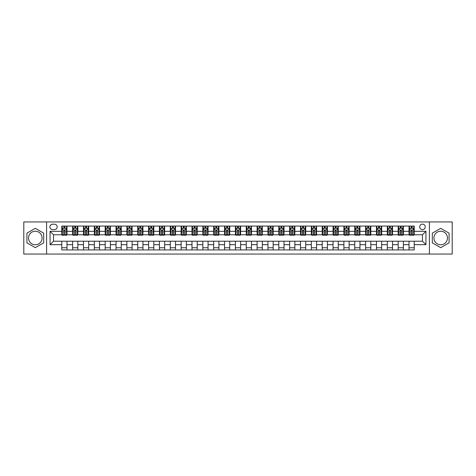 <?xml version="1.0" encoding="UTF-8"?>
<svg xmlns="http://www.w3.org/2000/svg" width="476" height="476" viewBox="0 0 476 476"><rect width="100%" height="100%" fill="white"/><g stroke="black" fill="none" stroke-linecap="round" stroke-linejoin="round"><path stroke-width="0.71" d="M440.699 231.229A6.771 6.771 0 0 0 433.928 238A6.771 6.771 0 0 0 440.699 244.771A6.771 6.771 0 0 0 447.47 238A6.771 6.771 0 0 0 440.699 231.229M422.468 224.113A2.779 2.779 0 0 0 419.689 226.891A2.779 2.779 0 0 0 422.468 229.664A2.779 2.779 0 0 0 425.247 226.891A2.779 2.779 0 0 0 422.468 224.113M35.301 244.771A6.771 6.771 0 0 1 28.53 238A6.771 6.771 0 0 1 35.301 231.229A6.771 6.771 0 0 1 42.072 238A6.771 6.771 0 0 1 35.301 244.771M429.411 254.059L452.2 254.059L452.2 221.941L429.411 221.941L429.411 254.059L46.588 254.059L46.588 221.941L23.8 221.941L23.8 254.059L46.588 254.059M52.574 229.581L54.484 229.581A2.689 2.689 0 0 0 57.179 226.891A2.689 2.689 0 0 0 54.484 224.196L52.574 224.196A2.689 2.689 0 0 0 49.885 226.891A2.689 2.689 0 0 0 52.574 229.581M429.411 221.941L46.588 221.941M61.779 244.682L50.057 244.682L50.057 231.318L61.779 231.318L61.779 234.787L53.532 234.787L53.532 241.213L61.779 241.213L61.779 249.936L414.221 249.936L414.221 241.213L422.468 241.213L422.468 234.787L414.221 234.787L414.221 231.318L425.943 231.318L425.943 244.682L414.221 244.682M414.221 231.318L414.221 226.064L61.779 226.064L61.779 231.318M409.015 226.064L409.015 234.787L409.449 234.787M411.097 234.787L412.139 234.787M413.787 234.787L414.221 234.787M409.015 234.787L402.934 234.787M398.162 226.064L398.162 234.787L398.596 234.787M400.245 234.787L401.286 234.787M398.162 234.787L392.087 234.787M387.309 226.064L387.309 234.787L387.744 234.787M389.392 234.787L390.433 234.787M387.309 234.787L381.234 234.787M376.462 226.064L376.462 234.787L376.891 234.787M378.545 234.787L379.586 234.787M376.462 234.787L370.382 234.787M365.61 226.064L365.61 234.787L366.044 234.787M367.692 234.787L368.733 234.787M365.61 234.787L359.535 234.787M354.757 226.064L354.757 234.787L355.191 234.787M356.839 234.787L357.881 234.787M354.757 234.787L348.682 234.787M343.904 226.064L343.904 234.787L344.338 234.787M345.993 234.787L347.034 234.787M343.904 234.787L337.829 234.787M333.057 226.064L333.057 234.787L333.492 234.787M335.14 234.787L336.181 234.787M333.057 234.787L326.976 234.787M322.204 226.064L322.204 234.787L322.639 234.787M324.287 234.787L325.328 234.787M322.204 234.787L316.129 234.787M311.352 226.064L311.352 234.787L311.786 234.787M313.434 234.787L314.475 234.787M311.352 234.787L305.277 234.787M300.505 226.064L300.505 234.787L300.939 234.787M302.587 234.787L303.628 234.787M300.505 234.787L294.424 234.787M289.652 226.064L289.652 234.787L290.086 234.787M291.734 234.787L292.776 234.787M289.652 234.787L283.577 234.787M278.799 226.064L278.799 234.787L279.233 234.787M280.882 234.787L281.923 234.787M278.799 234.787L272.724 234.787M267.946 226.064L267.946 234.787L268.381 234.787M270.035 234.787L271.076 234.787M267.946 234.787L261.871 234.787M257.099 226.064L257.099 234.787L257.534 234.787M259.182 234.787L260.223 234.787M257.099 234.787L251.019 234.787M246.247 226.064L246.247 234.787L246.681 234.787M248.329 234.787L249.37 234.787M246.247 234.787L240.172 234.787M235.394 226.064L235.394 234.787L235.828 234.787M237.476 234.787L238.524 234.787M235.394 234.787L229.319 234.787M224.547 226.064L224.547 234.787L224.981 234.787M226.63 234.787L227.671 234.787M224.547 234.787L218.466 234.787M213.694 226.064L213.694 234.787L214.129 234.787M215.777 234.787L216.818 234.787M213.694 234.787L207.619 234.787M202.841 226.064L202.841 234.787L203.276 234.787M204.924 234.787L205.965 234.787M202.841 234.787L196.766 234.787M191.989 226.064L191.989 234.787L192.423 234.787M194.077 234.787L195.118 234.787M191.989 234.787L185.914 234.787M181.142 226.064L181.142 234.787L181.576 234.787M183.224 234.787L184.266 234.787M181.142 234.787L175.061 234.787M170.289 226.064L170.289 234.787L170.723 234.787M172.371 234.787L173.413 234.787M170.289 234.787L164.214 234.787M159.436 226.064L159.436 234.787L159.871 234.787M161.525 234.787L162.566 234.787M159.436 234.787L153.361 234.787M148.589 226.064L148.589 234.787L149.024 234.787M150.672 234.787L151.713 234.787M148.589 234.787L142.508 234.787M137.737 226.064L137.737 234.787L138.171 234.787M139.819 234.787L140.86 234.787M137.737 234.787L131.662 234.787M126.884 226.064L126.884 234.787L127.318 234.787M128.966 234.787L130.007 234.787M126.884 234.787L120.809 234.787M116.037 226.064L116.037 234.787L116.465 234.787M118.119 234.787L119.161 234.787M116.037 234.787L109.956 234.787M105.184 226.064L105.184 234.787L105.618 234.787M107.267 234.787L108.308 234.787M105.184 234.787L99.109 234.787M94.331 226.064L94.331 234.787L94.766 234.787M96.414 234.787L97.455 234.787M94.331 234.787L88.256 234.787M83.478 226.064L83.478 234.787L83.913 234.787M85.567 234.787L86.608 234.787M83.478 234.787L77.404 234.787M72.632 226.064L72.632 234.787L73.066 234.787M74.714 234.787L75.755 234.787M72.632 234.787L66.551 234.787M61.779 234.787L62.213 234.787M63.861 234.787L64.903 234.787M61.779 241.213L66.985 241.213L66.985 249.936M414.221 241.213L66.985 241.213M66.985 226.064L66.985 234.787M61.779 228.236L62.213 228.236M63.861 228.236L64.903 228.236M66.551 228.236L66.985 228.236M61.779 247.764L66.985 247.764M72.632 241.213L72.632 249.936M77.838 226.064L77.838 234.787M72.632 228.236L73.066 228.236M74.714 228.236L75.755 228.236M77.404 228.236L77.838 228.236M77.838 241.213L77.838 249.936M72.632 247.764L77.838 247.764M83.478 241.213L83.478 249.936M88.691 241.213L88.691 249.936M83.478 247.764L88.691 247.764M88.691 226.064L88.691 234.787M83.478 228.236L83.913 228.236M85.567 228.236L86.608 228.236M88.256 228.236L88.691 228.236M94.331 241.213L94.331 249.936M99.538 241.213L99.538 249.936M94.331 247.764L99.538 247.764M99.538 226.064L99.538 234.787M94.331 228.236L94.766 228.236M96.414 228.236L97.455 228.236M99.109 228.236L99.538 228.236M105.184 241.213L105.184 249.936M110.39 241.213L110.39 249.936M105.184 247.764L110.39 247.764M110.39 226.064L110.39 234.787M105.184 228.236L105.618 228.236M107.267 228.236L108.308 228.236M109.956 228.236L110.39 228.236M116.037 241.213L116.037 249.936M121.243 241.213L121.243 249.936M116.037 247.764L121.243 247.764M121.243 226.064L121.243 234.787M116.037 228.236L116.465 228.236M118.119 228.236L119.161 228.236M120.809 228.236L121.243 228.236M126.884 241.213L126.884 249.936M132.096 241.213L132.096 249.936M126.884 247.764L132.096 247.764M132.096 226.064L132.096 234.787M126.884 228.236L127.318 228.236M128.966 228.236L130.007 228.236M131.662 228.236L132.096 228.236M137.737 241.213L137.737 249.936M142.943 241.213L142.943 249.936M137.737 247.764L142.943 247.764M142.943 226.064L142.943 234.787M137.737 228.236L138.171 228.236M139.819 228.236L140.86 228.236M142.508 228.236L142.943 228.236M148.589 241.213L148.589 249.936M153.796 241.213L153.796 249.936M148.589 247.764L153.796 247.764M153.796 226.064L153.796 234.787M148.589 228.236L149.024 228.236M150.672 228.236L151.713 228.236M153.361 228.236L153.796 228.236M159.436 241.213L159.436 249.936M164.648 241.213L164.648 249.936M159.436 247.764L164.648 247.764M164.648 226.064L164.648 234.787M159.436 228.236L159.871 228.236M161.525 228.236L162.566 228.236M164.214 228.236L164.648 228.236M170.289 241.213L170.289 249.936M175.495 241.213L175.495 249.936M170.289 247.764L175.495 247.764M175.495 226.064L175.495 234.787M170.289 228.236L170.723 228.236M172.371 228.236L173.413 228.236M175.061 228.236L175.495 228.236M181.142 241.213L181.142 249.936M186.348 241.213L186.348 249.936M181.142 247.764L186.348 247.764M186.348 226.064L186.348 234.787M181.142 228.236L181.576 228.236M183.224 228.236L184.266 228.236M185.914 228.236L186.348 228.236M191.989 241.213L191.989 249.936M197.201 241.213L197.201 249.936M191.989 247.764L197.201 247.764M197.201 226.064L197.201 234.787M191.989 228.236L192.423 228.236M194.077 228.236L195.118 228.236M196.766 228.236L197.201 228.236M202.841 241.213L202.841 249.936M208.054 241.213L208.054 249.936M202.841 247.764L208.054 247.764M208.054 226.064L208.054 234.787M202.841 228.236L203.276 228.236M204.924 228.236L205.965 228.236M207.619 228.236L208.054 228.236M213.694 241.213L213.694 249.936M218.9 241.213L218.9 249.936M213.694 247.764L218.9 247.764M218.9 226.064L218.9 234.787M213.694 228.236L214.129 228.236M215.777 228.236L216.818 228.236M218.466 228.236L218.9 228.236M224.547 241.213L224.547 249.936M229.753 241.213L229.753 249.936M224.547 247.764L229.753 247.764M229.753 226.064L229.753 234.787M224.547 228.236L224.981 228.236M226.63 228.236L227.671 228.236M229.319 228.236L229.753 228.236M235.394 241.213L235.394 249.936M240.606 241.213L240.606 249.936M235.394 247.764L240.606 247.764M240.606 226.064L240.606 234.787M235.394 228.236L235.828 228.236M237.476 228.236L238.524 228.236M240.172 228.236L240.606 228.236M246.247 241.213L246.247 249.936M251.453 241.213L251.453 249.936M246.247 247.764L251.453 247.764M251.453 226.064L251.453 234.787M246.247 228.236L246.681 228.236M248.329 228.236L249.37 228.236M251.019 228.236L251.453 228.236M257.099 241.213L257.099 249.936M262.306 241.213L262.306 249.936M257.099 247.764L262.306 247.764M262.306 226.064L262.306 234.787M257.099 228.236L257.534 228.236M259.182 228.236L260.223 228.236M261.871 228.236L262.306 228.236M267.946 241.213L267.946 249.936M273.159 241.213L273.159 249.936M267.946 247.764L273.159 247.764M273.159 226.064L273.159 234.787M267.946 228.236L268.381 228.236M270.035 228.236L271.076 228.236M272.724 228.236L273.159 228.236M278.799 241.213L278.799 249.936M284.011 241.213L284.011 249.936M278.799 247.764L284.011 247.764M284.011 226.064L284.011 234.787M278.799 228.236L279.233 228.236M280.882 228.236L281.923 228.236M283.577 228.236L284.011 228.236M289.652 241.213L289.652 249.936M294.858 241.213L294.858 249.936M289.652 247.764L294.858 247.764M294.858 226.064L294.858 234.787M289.652 228.236L290.086 228.236M291.734 228.236L292.776 228.236M294.424 228.236L294.858 228.236M300.505 241.213L300.505 249.936M305.711 241.213L305.711 249.936M300.505 247.764L305.711 247.764M305.711 226.064L305.711 234.787M300.505 228.236L300.939 228.236M302.587 228.236L303.628 228.236M305.277 228.236L305.711 228.236M311.352 241.213L311.352 249.936M316.564 241.213L316.564 249.936M311.352 247.764L316.564 247.764M316.564 226.064L316.564 234.787M311.352 228.236L311.786 228.236M313.434 228.236L314.475 228.236M316.129 228.236L316.564 228.236M322.204 241.213L322.204 249.936M327.411 241.213L327.411 249.936M322.204 247.764L327.411 247.764M327.411 226.064L327.411 234.787M322.204 228.236L322.639 228.236M324.287 228.236L325.328 228.236M326.976 228.236L327.411 228.236M333.057 241.213L333.057 249.936M338.263 241.213L338.263 249.936M333.057 247.764L338.263 247.764M338.263 226.064L338.263 234.787M333.057 228.236L333.492 228.236M335.14 228.236L336.181 228.236M337.829 228.236L338.263 228.236M343.904 241.213L343.904 249.936M349.116 241.213L349.116 249.936M343.904 247.764L349.116 247.764M349.116 226.064L349.116 234.787M343.904 228.236L344.338 228.236M345.993 228.236L347.034 228.236M348.682 228.236L349.116 228.236M354.757 241.213L354.757 249.936M359.963 241.213L359.963 249.936M354.757 247.764L359.963 247.764M359.963 226.064L359.963 234.787M354.757 228.236L355.191 228.236M356.839 228.236L357.881 228.236M359.535 228.236L359.963 228.236M365.61 241.213L365.61 249.936M370.816 241.213L370.816 249.936M365.61 247.764L370.816 247.764M370.816 226.064L370.816 234.787M365.61 228.236L366.044 228.236M367.692 228.236L368.733 228.236M370.382 228.236L370.816 228.236M376.462 241.213L376.462 249.936M381.669 241.213L381.669 249.936M376.462 247.764L381.669 247.764M381.669 226.064L381.669 234.787M376.462 228.236L376.891 228.236M378.545 228.236L379.586 228.236M381.234 228.236L381.669 228.236M387.309 241.213L387.309 249.936M392.522 241.213L392.522 249.936M387.309 247.764L392.522 247.764M392.522 226.064L392.522 234.787M387.309 228.236L387.744 228.236M389.392 228.236L390.433 228.236M392.087 228.236L392.522 228.236M398.162 241.213L398.162 249.936M403.368 241.213L403.368 249.936M398.162 247.764L403.368 247.764M403.368 226.064L403.368 234.787M398.162 228.236L398.596 228.236M400.245 228.236L401.286 228.236M402.934 228.236L403.368 228.236M409.015 241.213L409.015 249.936M409.015 247.764L414.221 247.764M409.015 228.236L409.449 228.236M411.097 228.236L412.139 228.236M413.787 228.236L414.221 228.236M53.532 234.787L50.057 231.318M53.532 241.213L50.057 244.682M425.943 231.318L422.468 234.787M425.943 244.682L422.468 241.213M35.301 247.675L43.679 242.837L43.679 233.163L35.301 228.325L26.924 233.163L26.924 242.837L35.301 247.675M449.076 233.163L440.699 228.325L432.321 233.163L432.321 242.837L440.699 247.675L449.076 242.837L449.076 233.163M64.903 227.195L63.861 227.195M66.551 234.222L64.903 234.222L64.903 235.311L66.551 235.311L66.551 230.015L65.688 228.278L63.082 228.278L62.213 230.015L62.213 235.311L63.861 235.311L63.861 234.222L62.213 234.222M62.213 230.015L62.213 226.064M66.551 230.015L66.551 226.064M63.861 228.278L63.861 226.064M64.903 226.064L64.903 228.278M64.903 234.222L64.903 230.664L63.861 230.664L63.861 234.222M75.755 227.195L74.714 227.195M77.404 234.222L75.755 234.222L75.755 235.311L77.404 235.311L77.404 230.015L76.535 228.278L73.935 228.278L73.066 230.015L73.066 235.311L74.714 235.311L74.714 234.222L73.066 234.222M73.066 230.015L73.066 226.064M77.404 230.015L77.404 226.064M74.714 228.278L74.714 226.064M75.755 226.064L75.755 228.278M75.755 234.222L75.755 230.664L74.714 230.664L74.714 234.222M86.608 227.195L85.567 227.195M88.256 234.222L86.608 234.222L86.608 235.311L88.256 235.311L88.256 230.015L87.388 228.278L84.782 228.278L83.913 230.015L83.913 235.311L85.567 235.311L85.567 234.222L83.913 234.222M83.913 230.015L83.913 226.064M88.256 230.015L88.256 226.064M85.567 228.278L85.567 226.064M86.608 226.064L86.608 228.278M86.608 234.222L86.608 230.664L85.567 230.664L85.567 234.222M97.455 227.195L96.414 227.195M99.109 234.222L97.455 234.222L97.455 235.311L99.109 235.311L99.109 230.015L98.24 228.278L95.634 228.278L94.766 230.015L94.766 235.311L96.414 235.311L96.414 234.222L94.766 234.222M94.766 230.015L94.766 226.064M99.109 230.015L99.109 226.064M96.414 228.278L96.414 226.064M97.455 226.064L97.455 228.278M97.455 234.222L97.455 230.664L96.414 230.664L96.414 234.222M108.308 227.195L107.267 227.195M109.956 234.222L108.308 234.222L108.308 235.311L109.956 235.311L109.956 230.015L109.087 228.278L106.487 228.278L105.618 230.015L105.618 235.311L107.267 235.311L107.267 234.222L105.618 234.222M105.618 230.015L105.618 226.064M109.956 230.015L109.956 226.064M107.267 228.278L107.267 226.064M108.308 226.064L108.308 228.278M108.308 234.222L108.308 230.664L107.267 230.664L107.267 234.222M119.161 227.195L118.119 227.195M120.809 234.222L119.161 234.222L119.161 235.311L120.809 235.311L120.809 230.015L119.94 228.278L117.334 228.278L116.465 230.015L116.465 235.311L118.119 235.311L118.119 234.222L116.465 234.222M116.465 230.015L116.465 226.064M120.809 230.015L120.809 226.064M118.119 228.278L118.119 226.064M119.161 226.064L119.161 228.278M119.161 234.222L119.161 230.664L118.119 230.664L118.119 234.222M130.007 227.195L128.966 227.195M131.662 234.222L130.007 234.222L130.007 235.311L131.662 235.311L131.662 230.015L130.793 228.278L128.187 228.278L127.318 230.015L127.318 235.311L128.966 235.311L128.966 234.222L127.318 234.222M127.318 230.015L127.318 226.064M131.662 230.015L131.662 226.064M128.966 228.278L128.966 226.064M130.007 226.064L130.007 228.278M130.007 234.222L130.007 230.664L128.966 230.664L128.966 234.222M140.86 227.195L139.819 227.195M142.508 234.222L140.86 234.222L140.86 235.311L142.508 235.311L142.508 230.015L141.64 228.278L139.04 228.278L138.171 230.015L138.171 235.311L139.819 235.311L139.819 234.222L138.171 234.222M138.171 230.015L138.171 226.064M142.508 230.015L142.508 226.064M139.819 228.278L139.819 226.064M140.86 226.064L140.86 228.278M140.86 234.222L140.86 230.664L139.819 230.664L139.819 234.222M151.713 227.195L150.672 227.195M153.361 234.222L151.713 234.222L151.713 235.311L153.361 235.311L153.361 230.015L152.493 228.278L149.886 228.278L149.024 230.015L149.024 235.311L150.672 235.311L150.672 234.222L149.024 234.222M149.024 230.015L149.024 226.064M153.361 230.015L153.361 226.064M150.672 228.278L150.672 226.064M151.713 226.064L151.713 228.278M151.713 234.222L151.713 230.664L150.672 230.664L150.672 234.222M162.566 227.195L161.525 227.195M164.214 234.222L162.566 234.222L162.566 235.311L164.214 235.311L164.214 230.015L163.345 228.278L160.739 228.278L159.871 230.015L159.871 235.311L161.525 235.311L161.525 234.222L159.871 234.222M159.871 230.015L159.871 226.064M164.214 230.015L164.214 226.064M161.525 228.278L161.525 226.064M162.566 226.064L162.566 228.278M162.566 234.222L162.566 230.664L161.525 230.664L161.525 234.222M173.413 227.195L172.371 227.195M175.061 234.222L173.413 234.222L173.413 235.311L175.061 235.311L175.061 230.015L174.198 228.278L171.592 228.278L170.723 230.015L170.723 235.311L172.371 235.311L172.371 234.222L170.723 234.222M170.723 230.015L170.723 226.064M175.061 230.015L175.061 226.064M172.371 228.278L172.371 226.064M173.413 226.064L173.413 228.278M173.413 234.222L173.413 230.664L172.371 230.664L172.371 234.222M184.266 227.195L183.224 227.195M185.914 234.222L184.266 234.222L184.266 235.311L185.914 235.311L185.914 230.015L185.045 228.278L182.445 228.278L181.576 230.015L181.576 235.311L183.224 235.311L183.224 234.222L181.576 234.222M181.576 230.015L181.576 226.064M185.914 230.015L185.914 226.064M183.224 228.278L183.224 226.064M184.266 226.064L184.266 228.278M184.266 234.222L184.266 230.664L183.224 230.664L183.224 234.222M195.118 227.195L194.077 227.195M196.766 234.222L195.118 234.222L195.118 235.311L196.766 235.311L196.766 230.015L195.898 228.278L193.292 228.278L192.423 230.015L192.423 235.311L194.077 235.311L194.077 234.222L192.423 234.222M192.423 230.015L192.423 226.064M196.766 230.015L196.766 226.064M194.077 228.278L194.077 226.064M195.118 226.064L195.118 228.278M195.118 234.222L195.118 230.664L194.077 230.664L194.077 234.222M205.965 227.195L204.924 227.195M207.619 234.222L205.965 234.222L205.965 235.311L207.619 235.311L207.619 230.015L206.751 228.278L204.144 228.278L203.276 230.015L203.276 235.311L204.924 235.311L204.924 234.222L203.276 234.222M203.276 230.015L203.276 226.064M207.619 230.015L207.619 226.064M204.924 228.278L204.924 226.064M205.965 226.064L205.965 228.278M205.965 234.222L205.965 230.664L204.924 230.664L204.924 234.222M216.818 227.195L215.777 227.195M218.466 234.222L216.818 234.222L216.818 235.311L218.466 235.311L218.466 230.015L217.597 228.278L214.997 228.278L214.129 230.015L214.129 235.311L215.777 235.311L215.777 234.222L214.129 234.222M214.129 230.015L214.129 226.064M218.466 230.015L218.466 226.064M215.777 228.278L215.777 226.064M216.818 226.064L216.818 228.278M216.818 234.222L216.818 230.664L215.777 230.664L215.777 234.222M227.671 227.195L226.63 227.195M229.319 234.222L227.671 234.222L227.671 235.311L229.319 235.311L229.319 230.015L228.45 228.278L225.844 228.278L224.981 230.015L224.981 235.311L226.63 235.311L226.63 234.222L224.981 234.222M224.981 230.015L224.981 226.064M229.319 230.015L229.319 226.064M226.63 228.278L226.63 226.064M227.671 226.064L227.671 228.278M227.671 234.222L227.671 230.664L226.63 230.664L226.63 234.222M238.524 227.195L237.476 227.195M240.172 234.222L238.524 234.222L238.524 235.311L240.172 235.311L240.172 230.015L239.303 228.278L236.697 228.278L235.828 230.015L235.828 235.311L237.476 235.311L237.476 234.222L235.828 234.222M235.828 230.015L235.828 226.064M240.172 230.015L240.172 226.064M237.476 228.278L237.476 226.064M238.524 226.064L238.524 228.278M238.524 234.222L238.524 230.664L237.476 230.664L237.476 234.222M249.37 227.195L248.329 227.195M251.019 234.222L249.37 234.222L249.37 235.311L251.019 235.311L251.019 230.015L250.156 228.278L247.55 228.278L246.681 230.015L246.681 235.311L248.329 235.311L248.329 234.222L246.681 234.222M246.681 230.015L246.681 226.064M251.019 230.015L251.019 226.064M248.329 228.278L248.329 226.064M249.37 226.064L249.37 228.278M249.37 234.222L249.37 230.664L248.329 230.664L248.329 234.222M260.223 227.195L259.182 227.195M261.871 234.222L260.223 234.222L260.223 235.311L261.871 235.311L261.871 230.015L261.003 228.278L258.403 228.278L257.534 230.015L257.534 235.311L259.182 235.311L259.182 234.222L257.534 234.222M257.534 230.015L257.534 226.064M261.871 230.015L261.871 226.064M259.182 228.278L259.182 226.064M260.223 226.064L260.223 228.278M260.223 234.222L260.223 230.664L259.182 230.664L259.182 234.222M271.076 227.195L270.035 227.195M272.724 234.222L271.076 234.222L271.076 235.311L272.724 235.311L272.724 230.015L271.855 228.278L269.249 228.278L268.381 230.015L268.381 235.311L270.035 235.311L270.035 234.222L268.381 234.222M268.381 230.015L268.381 226.064M272.724 230.015L272.724 226.064M270.035 228.278L270.035 226.064M271.076 226.064L271.076 228.278M271.076 234.222L271.076 230.664L270.035 230.664L270.035 234.222M281.923 227.195L280.882 227.195M283.577 234.222L281.923 234.222L281.923 235.311L283.577 235.311L283.577 230.015L282.708 228.278L280.102 228.278L279.233 230.015L279.233 235.311L280.882 235.311L280.882 234.222L279.233 234.222M279.233 230.015L279.233 226.064M283.577 230.015L283.577 226.064M280.882 228.278L280.882 226.064M281.923 226.064L281.923 228.278M281.923 234.222L281.923 230.664L280.882 230.664L280.882 234.222M292.776 227.195L291.734 227.195M294.424 234.222L292.776 234.222L292.776 235.311L294.424 235.311L294.424 230.015L293.555 228.278L290.955 228.278L290.086 230.015L290.086 235.311L291.734 235.311L291.734 234.222L290.086 234.222M290.086 230.015L290.086 226.064M294.424 230.015L294.424 226.064M291.734 228.278L291.734 226.064M292.776 226.064L292.776 228.278M292.776 234.222L292.776 230.664L291.734 230.664L291.734 234.222M303.628 227.195L302.587 227.195M305.277 234.222L303.628 234.222L303.628 235.311L305.277 235.311L305.277 230.015L304.408 228.278L301.802 228.278L300.939 230.015L300.939 235.311L302.587 235.311L302.587 234.222L300.939 234.222M300.939 230.015L300.939 226.064M305.277 230.015L305.277 226.064M302.587 228.278L302.587 226.064M303.628 226.064L303.628 228.278M303.628 234.222L303.628 230.664L302.587 230.664L302.587 234.222M314.475 227.195L313.434 227.195M316.129 234.222L314.475 234.222L314.475 235.311L316.129 235.311L316.129 230.015L315.261 228.278L312.655 228.278L311.786 230.015L311.786 235.311L313.434 235.311L313.434 234.222L311.786 234.222M311.786 230.015L311.786 226.064M316.129 230.015L316.129 226.064M313.434 228.278L313.434 226.064M314.475 226.064L314.475 228.278M314.475 234.222L314.475 230.664L313.434 230.664L313.434 234.222M325.328 227.195L324.287 227.195M326.976 234.222L325.328 234.222L325.328 235.311L326.976 235.311L326.976 230.015L326.114 228.278L323.507 228.278L322.639 230.015L322.639 235.311L324.287 235.311L324.287 234.222L322.639 234.222M322.639 230.015L322.639 226.064M326.976 230.015L326.976 226.064M324.287 228.278L324.287 226.064M325.328 226.064L325.328 228.278M325.328 234.222L325.328 230.664L324.287 230.664L324.287 234.222M336.181 227.195L335.14 227.195M337.829 234.222L336.181 234.222L336.181 235.311L337.829 235.311L337.829 230.015L336.96 228.278L334.36 228.278L333.492 230.015L333.492 235.311L335.14 235.311L335.14 234.222L333.492 234.222M333.492 230.015L333.492 226.064M337.829 230.015L337.829 226.064M335.14 228.278L335.14 226.064M336.181 226.064L336.181 228.278M336.181 234.222L336.181 230.664L335.14 230.664L335.14 234.222M347.034 227.195L345.993 227.195M348.682 234.222L347.034 234.222L347.034 235.311L348.682 235.311L348.682 230.015L347.813 228.278L345.207 228.278L344.338 230.015L344.338 235.311L345.993 235.311L345.993 234.222L344.338 234.222M344.338 230.015L344.338 226.064M348.682 230.015L348.682 226.064M345.993 228.278L345.993 226.064M347.034 226.064L347.034 228.278M347.034 234.222L347.034 230.664L345.993 230.664L345.993 234.222M357.881 227.195L356.839 227.195M359.535 234.222L357.881 234.222L357.881 235.311L359.535 235.311L359.535 230.015L358.666 228.278L356.06 228.278L355.191 230.015L355.191 235.311L356.839 235.311L356.839 234.222L355.191 234.222M355.191 230.015L355.191 226.064M359.535 230.015L359.535 226.064M356.839 228.278L356.839 226.064M357.881 226.064L357.881 228.278M357.881 234.222L357.881 230.664L356.839 230.664L356.839 234.222M368.733 227.195L367.692 227.195M370.382 234.222L368.733 234.222L368.733 235.311L370.382 235.311L370.382 230.015L369.513 228.278L366.913 228.278L366.044 230.015L366.044 235.311L367.692 235.311L367.692 234.222L366.044 234.222M366.044 230.015L366.044 226.064M370.382 230.015L370.382 226.064M367.692 228.278L367.692 226.064M368.733 226.064L368.733 228.278M368.733 234.222L368.733 230.664L367.692 230.664L367.692 234.222M379.586 227.195L378.545 227.195M381.234 234.222L379.586 234.222L379.586 235.311L381.234 235.311L381.234 230.015L380.366 228.278L377.76 228.278L376.891 230.015L376.891 235.311L378.545 235.311L378.545 234.222L376.891 234.222M376.891 230.015L376.891 226.064M381.234 230.015L381.234 226.064M378.545 228.278L378.545 226.064M379.586 226.064L379.586 228.278M379.586 234.222L379.586 230.664L378.545 230.664L378.545 234.222M390.433 227.195L389.392 227.195M392.087 234.222L390.433 234.222L390.433 235.311L392.087 235.311L392.087 230.015L391.218 228.278L388.612 228.278L387.744 230.015L387.744 235.311L389.392 235.311L389.392 234.222L387.744 234.222M387.744 230.015L387.744 226.064M392.087 230.015L392.087 226.064M389.392 228.278L389.392 226.064M390.433 226.064L390.433 228.278M390.433 234.222L390.433 230.664L389.392 230.664L389.392 234.222M401.286 227.195L400.245 227.195M402.934 234.222L401.286 234.222L401.286 235.311L402.934 235.311L402.934 230.015L402.065 228.278L399.465 228.278L398.596 230.015L398.596 235.311L400.245 235.311L400.245 234.222L398.596 234.222M398.596 230.015L398.596 226.064M402.934 230.015L402.934 226.064M400.245 228.278L400.245 226.064M401.286 226.064L401.286 228.278M401.286 234.222L401.286 230.664L400.245 230.664L400.245 234.222M412.139 227.195L411.097 227.195M413.787 234.222L412.139 234.222L412.139 235.311L413.787 235.311L413.787 230.015L412.918 228.278L410.312 228.278L409.449 230.015L409.449 235.311L411.097 235.311L411.097 234.222L409.449 234.222M409.449 230.015L409.449 226.064M413.787 230.015L413.787 226.064M411.097 228.278L411.097 226.064M412.139 226.064L412.139 228.278M412.139 234.222L412.139 230.664L411.097 230.664L411.097 234.222M72.632 244.682L66.985 244.682M72.632 231.318L66.985 231.318M83.478 231.318L77.838 231.318M83.478 244.682L77.838 244.682M94.331 231.318L88.691 231.318M94.331 244.682L88.691 244.682M105.184 231.318L99.538 231.318M105.184 244.682L99.538 244.682M116.037 231.318L110.39 231.318M116.037 244.682L110.39 244.682M126.884 231.318L121.243 231.318M126.884 244.682L121.243 244.682M137.737 231.318L132.096 231.318M137.737 244.682L132.096 244.682M148.589 231.318L142.943 231.318M148.589 244.682L142.943 244.682M159.436 231.318L153.796 231.318M159.436 244.682L153.796 244.682M170.289 231.318L164.648 231.318M170.289 244.682L164.648 244.682M181.142 231.318L175.495 231.318M181.142 244.682L175.495 244.682M191.989 231.318L186.348 231.318M191.989 244.682L186.348 244.682M202.841 231.318L197.201 231.318M202.841 244.682L197.201 244.682M213.694 231.318L208.054 231.318M213.694 244.682L208.054 244.682M224.547 231.318L218.9 231.318M224.547 244.682L218.9 244.682M235.394 231.318L229.753 231.318M235.394 244.682L229.753 244.682M246.247 231.318L240.606 231.318M246.247 244.682L240.606 244.682M257.099 231.318L251.453 231.318M257.099 244.682L251.453 244.682M267.946 231.318L262.306 231.318M267.946 244.682L262.306 244.682M278.799 231.318L273.159 231.318M278.799 244.682L273.159 244.682M289.652 231.318L284.011 231.318M289.652 244.682L284.011 244.682M300.505 231.318L294.858 231.318M300.505 244.682L294.858 244.682M311.352 231.318L305.711 231.318M311.352 244.682L305.711 244.682M322.204 231.318L316.564 231.318M322.204 244.682L316.564 244.682M333.057 231.318L327.411 231.318M333.057 244.682L327.411 244.682M343.904 231.318L338.263 231.318M343.904 244.682L338.263 244.682M354.757 231.318L349.116 231.318M354.757 244.682L349.116 244.682M365.61 231.318L359.963 231.318M365.61 244.682L359.963 244.682M376.462 231.318L370.816 231.318M376.462 244.682L370.816 244.682M387.309 231.318L381.669 231.318M387.309 244.682L381.669 244.682M398.162 231.318L392.522 231.318M398.162 244.682L392.522 244.682M409.015 231.318L403.368 231.318M409.015 244.682L403.368 244.682M66.533 229.968L62.237 229.968M62.213 228.379L63.028 228.379M65.736 228.379L66.551 228.379M63.861 231.895L62.213 231.895M66.551 231.895L64.903 231.895M64.903 227.742L63.861 227.742M77.38 229.968L73.084 229.968M73.066 228.379L73.881 228.379M76.588 228.379L77.404 228.379M74.714 231.895L73.066 231.895M77.404 231.895L75.755 231.895M75.755 227.742L74.714 227.742M88.233 229.968L83.937 229.968M83.913 228.379L84.728 228.379M87.441 228.379L88.256 228.379M85.567 231.895L83.913 231.895M88.256 231.895L86.608 231.895M86.608 227.742L85.567 227.742M99.085 229.968L94.789 229.968M94.766 228.379L95.581 228.379M98.288 228.379L99.109 228.379M96.414 231.895L94.766 231.895M99.109 231.895L97.455 231.895M97.455 227.742L96.414 227.742M109.938 229.968L105.636 229.968M105.618 228.379L106.434 228.379M109.141 228.379L109.956 228.379M107.267 231.895L105.618 231.895M109.956 231.895L108.308 231.895M108.308 227.742L107.267 227.742M120.785 229.968L116.489 229.968M116.465 228.379L117.286 228.379M119.994 228.379L120.809 228.379M118.119 231.895L116.465 231.895M120.809 231.895L119.161 231.895M119.161 227.742L118.119 227.742M131.638 229.968L127.342 229.968M127.318 228.379L128.133 228.379M130.846 228.379L131.662 228.379M128.966 231.895L127.318 231.895M131.662 231.895L130.007 231.895M130.007 227.742L128.966 227.742M142.491 229.968L138.195 229.968M138.171 228.379L138.986 228.379M141.693 228.379L142.508 228.379M139.819 231.895L138.171 231.895M142.508 231.895L140.86 231.895M140.86 227.742L139.819 227.742M153.337 229.968L149.042 229.968M149.024 228.379L149.839 228.379M152.546 228.379L153.361 228.379M150.672 231.895L149.024 231.895M153.361 231.895L151.713 231.895M151.713 227.742L150.672 227.742M164.19 229.968L159.894 229.968M159.871 228.379L160.686 228.379M163.399 228.379L164.214 228.379M161.525 231.895L159.871 231.895M164.214 231.895L162.566 231.895M162.566 227.742L161.525 227.742M175.043 229.968L170.747 229.968M170.723 228.379L171.538 228.379M174.246 228.379L175.061 228.379M172.371 231.895L170.723 231.895M175.061 231.895L173.413 231.895M173.413 227.742L172.371 227.742M185.896 229.968L181.594 229.968M181.576 228.379L182.391 228.379M185.099 228.379L185.914 228.379M183.224 231.895L181.576 231.895M185.914 231.895L184.266 231.895M184.266 227.742L183.224 227.742M196.743 229.968L192.447 229.968M192.423 228.379L193.244 228.379M195.951 228.379L196.766 228.379M194.077 231.895L192.423 231.895M196.766 231.895L195.118 231.895M195.118 227.742L194.077 227.742M207.595 229.968L203.3 229.968M203.276 228.379L204.091 228.379M206.798 228.379L207.619 228.379M204.924 231.895L203.276 231.895M207.619 231.895L205.965 231.895M205.965 227.742L204.924 227.742M218.448 229.968L214.146 229.968M214.129 228.379L214.944 228.379M217.651 228.379L218.466 228.379M215.777 231.895L214.129 231.895M218.466 231.895L216.818 231.895M216.818 227.742L215.777 227.742M229.295 229.968L224.999 229.968M224.981 228.379L225.797 228.379M228.504 228.379L229.319 228.379M226.63 231.895L224.981 231.895M229.319 231.895L227.671 231.895M227.671 227.742L226.63 227.742M240.148 229.968L235.852 229.968M235.828 228.379L236.643 228.379M239.357 228.379L240.172 228.379M237.476 231.895L235.828 231.895M240.172 231.895L238.524 231.895M238.524 227.742L237.476 227.742M251.001 229.968L246.705 229.968M246.681 228.379L247.496 228.379M250.203 228.379L251.019 228.379M248.329 231.895L246.681 231.895M251.019 231.895L249.37 231.895M249.37 227.742L248.329 227.742M261.854 229.968L257.552 229.968M257.534 228.379L258.349 228.379M261.056 228.379L261.871 228.379M259.182 231.895L257.534 231.895M261.871 231.895L260.223 231.895M260.223 227.742L259.182 227.742M272.7 229.968L268.404 229.968M268.381 228.379L269.202 228.379M271.909 228.379L272.724 228.379M270.035 231.895L268.381 231.895M272.724 231.895L271.076 231.895M271.076 227.742L270.035 227.742M283.553 229.968L279.257 229.968M279.233 228.379L280.049 228.379M282.756 228.379L283.577 228.379M280.882 231.895L279.233 231.895M283.577 231.895L281.923 231.895M281.923 227.742L280.882 227.742M294.406 229.968L290.104 229.968M290.086 228.379L290.901 228.379M293.609 228.379L294.424 228.379M291.734 231.895L290.086 231.895M294.424 231.895L292.776 231.895M292.776 227.742L291.734 227.742M305.253 229.968L300.957 229.968M300.939 228.379L301.754 228.379M304.462 228.379L305.277 228.379M302.587 231.895L300.939 231.895M305.277 231.895L303.628 231.895M303.628 227.742L302.587 227.742M316.106 229.968L311.81 229.968M311.786 228.379L312.601 228.379M315.314 228.379L316.129 228.379M313.434 231.895L311.786 231.895M316.129 231.895L314.475 231.895M314.475 227.742L313.434 227.742M326.958 229.968L322.663 229.968M322.639 228.379L323.454 228.379M326.161 228.379L326.976 228.379M324.287 231.895L322.639 231.895M326.976 231.895L325.328 231.895M325.328 227.742L324.287 227.742M337.805 229.968L333.509 229.968M333.492 228.379L334.307 228.379M337.014 228.379L337.829 228.379M335.14 231.895L333.492 231.895M337.829 231.895L336.181 231.895M336.181 227.742L335.14 227.742M348.658 229.968L344.362 229.968M344.338 228.379L345.154 228.379M347.867 228.379L348.682 228.379M345.993 231.895L344.338 231.895M348.682 231.895L347.034 231.895M347.034 227.742L345.993 227.742M359.511 229.968L355.215 229.968M355.191 228.379L356.006 228.379M358.714 228.379L359.535 228.379M356.839 231.895L355.191 231.895M359.535 231.895L357.881 231.895M357.881 227.742L356.839 227.742M370.364 229.968L366.062 229.968M366.044 228.379L366.859 228.379M369.566 228.379L370.382 228.379M367.692 231.895L366.044 231.895M370.382 231.895L368.733 231.895M368.733 227.742L367.692 227.742M381.211 229.968L376.915 229.968M376.891 228.379L377.712 228.379M380.419 228.379L381.234 228.379M378.545 231.895L376.891 231.895M381.234 231.895L379.586 231.895M379.586 227.742L378.545 227.742M392.063 229.968L387.767 229.968M387.744 228.379L388.559 228.379M391.272 228.379L392.087 228.379M389.392 231.895L387.744 231.895M392.087 231.895L390.433 231.895M390.433 227.742L389.392 227.742M402.916 229.968L398.62 229.968M398.596 228.379L399.412 228.379M402.119 228.379L402.934 228.379M400.245 231.895L398.596 231.895M402.934 231.895L401.286 231.895M401.286 227.742L400.245 227.742M413.763 229.968L409.467 229.968M409.449 228.379L410.264 228.379M412.972 228.379L413.787 228.379M411.097 231.895L409.449 231.895M413.787 231.895L412.139 231.895M412.139 227.742L411.097 227.742"/></g></svg>
